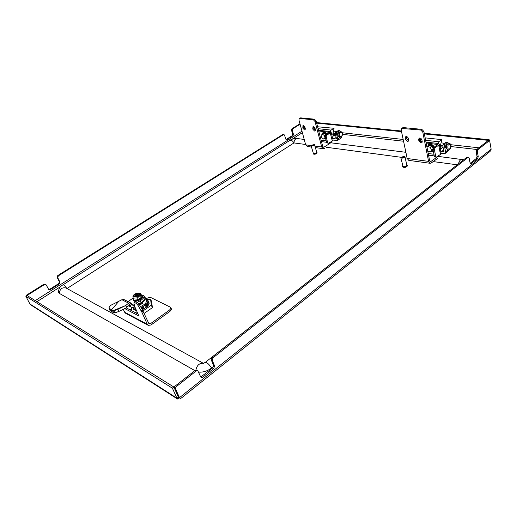 <?xml version="1.0" encoding="UTF-8"?>
<svg xmlns="http://www.w3.org/2000/svg" width="517" height="517" viewBox="0 0 517 517"><rect width="100%" height="100%" fill="white"/><g stroke="black" fill="none" stroke-linecap="round" stroke-linejoin="round"><path stroke-width="0.78" d="M181.654 397.78L180.394 398.613L178.449 396.991L173.945 387.007L174.985 387.653L196.253 370.947L195.193 370.34L196.77 370.114M173.945 387.007L195.193 370.34M200.751 377.016L212.726 367.846L213.515 365.351L211.169 359.69L211.957 357.189L213.036 357.758L468.066 157.407L466.864 157.252L467.349 157.103M211.957 357.189L466.864 157.252M48.604 289.572L50.155 289.701L48.882 289.791L46.2 284.932L45.748 284.466L44.475 284.557L27.071 295.472L26.529 295.129L43.913 284.234L45.237 284.176M286.05 139.571L286.845 139.629L285.772 139.125L284.544 135.15L283.885 134.53L282.734 134.549L57.749 275.561L58.324 275.865L57.73 277.681L57.161 277.377L57.749 275.561M283.458 134.64L58.324 275.865M470.192 163.333L476.467 158.351L477.036 156.464L476.092 151.455L476.668 149.568L477.876 149.704L489.599 140.488L491.15 149.187L490.665 150.802L489.457 151.914L181.648 397.812M180.394 398.613L178.804 397.218M476.668 149.568L488.391 140.365L489.599 140.488M174.985 387.653L179.489 397.657L491.15 149.187M477.876 149.704L477.301 151.597L476.092 151.455M477.036 156.464L478.238 156.612L477.301 151.597M478.238 156.612L477.669 158.499L476.467 158.351M470.308 163.553L471.174 163.669L477.669 158.499M471.174 163.669L470.728 163.824L470.115 163.062L469.139 158.021L468.512 157.252L468.066 157.407M213.036 357.758L212.248 360.271L211.169 359.69M213.515 365.351L214.587 365.933L212.248 360.271M214.587 365.933L213.799 368.434L212.726 367.846M201.656 376.634L202.722 377.248L213.799 368.434M202.722 377.248L201.216 377.513L200.719 376.945L197.765 370.683L196.253 370.947M299.963 123.75L291.969 128.759L292.706 128.836L292.241 130.31L291.504 130.226L291.969 128.759M300.086 124.209L292.706 128.836M286.121 139.532L292.241 135.654L292.706 134.187L293.436 134.271L292.241 130.31M293.436 134.271L292.977 135.745L292.241 135.654M286.845 139.629L292.977 135.745M49.593 289.378L58.751 283.575L59.345 281.759L59.914 282.069L57.73 277.681M59.914 282.069L59.326 283.885L58.751 283.575M50.155 289.701L59.326 283.885M59.345 281.759L57.161 277.377M282.734 134.549L283.2 134.439M292.706 134.187L291.504 130.226M26.806 295.659L26.529 295.129M488.384 140.372L424.347 133.922M401.528 131.641L316.65 123.13M488.378 140.34L489.16 139.726L424.218 133.27M401.392 131.001L316.501 122.568M489.295 140.456L489.16 139.726M177.428 398.956L30.878 304.946L29.941 304.015L25.85 296.26L172.381 388.177L173.854 387.026L27.052 295.511L25.85 296.26M178.611 397.366L177.505 399.008L176.904 398.168L178.417 397.243M178.1 398.458L179.573 397.806M178.365 397.011L173.854 387.026M29.941 304.015L176.904 398.168L172.381 388.177M447.27 144.282L446.41 144.469C445.131 146.292 445.176 147.668 446.526 148.599L446.656 148.599M441.111 153.31L445.124 153.459L445.628 151.824L444.439 146.124L442.778 145.936L443.967 151.63L441.408 151.61M449.603 149.62L445.195 153.407M448.478 143.364L447.8 142.382L447.386 142.518L444.988 144.314L444.439 146.124M442.778 145.936L443.327 144.133L444.988 144.314M447.386 142.518L445.725 142.337L443.327 144.133M445.725 142.337L446.177 142.207M338.809 132.346L338.364 132.526C337.233 133.845 337.226 135.021 338.351 136.055M333.11 140.094L337.485 140.443L337.834 138.911L336.464 133.935L335.223 133.793L336.548 138.976L334.111 138.711M341.718 136.494L341.323 137.884L337.53 140.411M340.354 131.473L339.275 130.84L336.955 132.371L336.464 133.935M335.223 133.793L335.707 132.236L336.955 132.371M339.275 130.84L338.028 130.711L335.707 132.236M338.028 130.711L338.473 130.594M404.507 156.586L404.275 156.289L401.153 157.284C402.297 157.956 403.415 157.724 404.507 156.586M404.572 156.425L404.908 156.819C403.706 158.137 402.368 158.435 400.901 157.717L401.05 157.278L326.279 147.255M402.737 166.894L402.749 166.978C404.462 167.844 406.013 167.495 407.402 165.944L407.364 165.789M402.821 165.815L402.607 166.39C404.32 167.25 405.877 166.907 407.267 165.356L406.808 164.858M402.93 166.235L402.937 166.306C404.41 167.049 405.742 166.752 406.931 165.421L406.898 165.291M314.162 144.611L311.312 145.238C312.081 145.8 313.031 145.594 314.162 144.611M314.291 144.469L314.523 144.818C313.399 145.897 312.255 146.195 311.105 145.704L311.182 145.4M313.212 153.788L313.212 153.95C314.562 154.544 315.887 154.202 317.186 152.929L316.637 151.94M313.231 152.954L313.063 153.426C314.407 154.021 315.732 153.678 317.037 152.405L317.031 152.244M313.341 153.2L313.341 153.342C314.498 153.846 315.635 153.555 316.753 152.463L316.675 152.211M198.638 372.085C203.052 372.473 207.369 371.116 211.582 368.001L213.592 366.404M66.738 288.383C65.097 285.92 63.849 284.725 63.003 284.802C60.017 286.45 58.518 288.906 58.511 292.176L59.397 293.404L194.844 370.611M305.586 144.482L293.973 142.925L66.997 288.525M457.177 164.8L433.188 161.588M407.105 158.092L405.154 157.827M408.663 139.81L408.178 141.328L407.454 141.477L405.483 139.461L405.231 138.239L405.716 136.708C406.918 136.372 407.816 136.992 408.404 138.582L408.663 139.81M406.33 136.559L406.536 138.763L408.617 140.779M420.903 142.983L421.672 142.828L422.176 141.296L421.924 140.049C421.323 138.414 420.399 137.787 419.145 138.149L418.634 139.687L418.886 140.934L420.903 142.983M422.118 142.278L419.94 140.223L419.752 137.981M420.618 141.516L422.215 141.697M425.963 142.11L437.983 143.435L439.379 144.172L438.713 145.18L434.991 147.778L434.396 149.6L435.708 156.392L436.348 157.168L440.465 154.415L438.713 145.18M426.124 142.944L437.653 144.521L433.601 147.616L433.42 147.222C430.558 143.784 428.541 143.687 427.365 146.925M437.233 156.981L430.952 161.44L429.898 161.298M422.783 132.113L420.748 130.051L421.807 129.34L423.85 131.402L422.783 132.113L428.58 161.382L430.17 163.294L431.256 162.965L437.524 158.499M438.823 156.483L439.03 155.43M423.85 131.402L429.621 160.651L430.415 161.608L430.952 161.44M430.066 163.282L408.798 160.373L407.189 158.506L401.179 129.993L401.683 128.436L420.748 130.051M421.807 129.34L403.428 127.602L402.368 128.294M402.672 127.783L403.428 127.602M439.379 144.172L441.124 153.394L440.465 154.415M434.396 149.6L433.007 149.432L433.601 147.616L434.991 147.778M433.007 149.432L434.325 156.218L435.708 156.392M436.309 157.162L434.965 156.987L434.325 156.218M135.247 301.56L137.412 302.426L139.209 304.384L137.923 305.276L141.716 311.867L147.306 324.288L148.321 325.367L150.951 325.006L169.453 311.738L168.917 310.484C170.423 309.347 171.024 308.3 170.713 307.356L151.352 297.798C149.859 297.288 148.011 297.663 145.8 298.916M141.096 310.685L142.375 309.786L149.019 323.9M148.205 325.303L125.418 313.153L123.143 309.366M137.923 305.276L136.126 303.311L137.412 302.426M135.751 301.592L134.472 302.477L136.126 303.311M134.472 302.477L134 302.419L133.929 303.259L135.202 307.667L138.905 316.01L124.739 308.584M126.226 307.867L137.987 313.993M142.375 309.786L139.209 304.384M170.713 307.356L171.25 308.604C171.554 309.547 170.959 310.594 169.453 311.738M131.434 308.856L130.013 309.838M148.211 322.602L150.382 323.745L168.917 310.484M150.382 323.745L149.077 323.926M440.736 151.339L441.298 151.688L440.788 151.623M441.298 151.688L443.638 150.033M442.946 146.744L441.318 148.831C440.439 148.586 440.103 147.713 440.316 146.233L441.764 139.616L425.123 137.865M441.764 139.616L438.713 141.736L437.589 143.39M139.564 304.991L142.595 303.466L142.181 302.535C144.695 300.771 145.729 299.169 145.277 297.734L146.421 300.312C146.796 302.548 144.825 304.636 140.501 306.587M135.073 307.227L134.478 306.982M135.577 308.675L133.548 307.499M141.186 307.751L146.401 304.19C147.868 302.503 148.217 301.133 147.461 300.086L145.943 299.24M133.644 308.042L133.011 307.628M132.895 307.641L133.877 308.294M134.065 308.966L132.966 308.067M133.308 308.462L133.386 308.985L134.297 309.218M134.485 309.883L133.67 309.34M135.687 308.92L135.105 308.895L135.725 308.998M141.277 307.912L143.409 306.814L141.787 307.479M141.193 307.764L143.345 306.659M141.574 308.423L143.409 306.814M135.105 308.895L135.913 309.412M136.107 309.851L135.525 309.812L136.145 309.922M141.794 308.798L143.758 307.583L141.703 308.636M141.71 308.649L143.758 307.583M142.091 309.308L143.829 307.738M135.525 309.812L136.333 310.336M136.527 310.775L136.023 310.756M143.623 309.024L142.22 309.515M142.227 309.528L144.172 308.507M146.401 304.19L147.455 302.684M145.361 305.392L147.119 304.474L148.243 300.9L147.694 300.5M148.243 300.9L147.222 304.694L145.71 306.161L147.487 304.351M145.775 306.316L147.532 305.398L148.463 301.682M148.65 301.818L147.629 305.625L146.117 307.085L147.888 305.288M146.188 307.24L146.692 306.949M139.448 304.797L142.356 303.35L142.026 302.6L139.021 304.08M141.71 302.219L142.026 302.6M137.335 302.387L140.294 300.7L141.128 302.568L142.091 301.96C144.308 300.338 145.206 298.878 144.786 297.579C145.212 298.936 144.237 300.455 141.845 302.128L142.181 302.535M134.304 304.565L132.817 305.321L130.969 303.221L129.437 304.894M136.501 301.114L135.667 301.146M134.446 301.12L133.224 300.086M140.889 299.078L140.21 299.582M142.02 298.173L142.117 297.689M142.427 297.424L142.369 297.094M141.335 298.942L141.626 298.367M137.671 300.816L136.805 300.972M138.847 300.351L138.013 300.61M139.945 299.757L139.202 300.177M135.402 301.217L134.627 301.114M136.889 296.021L136.352 295.349L136.889 295.608L137.121 296.138M136.352 295.349L135.906 295.653M136.889 295.608L135.292 294.658L135.066 293.818L138.905 293.242L139.319 293.637L138.556 295.75L137.154 295.071L138.407 294.212L138.02 294.024L137.858 294.587M135.292 294.658L134.788 295M132.914 296.054L133.14 298.16L136.876 297.902L137.994 296.551L138.272 297.185L139.196 296.551L137.276 295.795M135.06 296.506L134.582 296.377L136.23 295.698L137.257 296.196M138.42 295.44L139.196 296.551M137.154 295.071L137.432 295.692M137.044 295.504L136.766 294.884L138.02 294.024M135.228 293.895L136.766 294.884M134.582 296.377L135.842 295.511L134.149 294.444L132.882 296.112M135.842 295.511L135.997 295.86M137.994 296.551L137.496 296.073C135.454 297.062 134.09 297.152 133.399 296.338L134.31 294.522M139.37 293.805L135.37 294.205M134.452 294.832L133.489 296.487M135.066 293.818L138.866 292.965C140.023 293.417 139.933 294.27 138.582 295.517M137.664 296.151L133.548 296.9L133.192 295.55M138.918 295.918L140.43 295.465L140.23 293.313L139.247 293.049M140.23 293.313L141.083 295.233L141.283 297.391L137.742 299.828L134.006 300.086L133.14 298.16M140.43 295.465L141.283 297.391M136.876 297.902L137.742 299.828M134.077 309.625L135.887 310.736M148.45 301.579L149.142 303.447C148.838 304.739 147.933 305.986 146.414 307.176L142.298 309.651M136.546 310.814L135.596 310.672L133.502 308.597M148.45 301.605L149.006 302.329M141.716 311.867L151.294 305.166L150.609 299.285L151.681 301.721L152.379 307.634L144.107 313.451M134.672 312.268L137.141 312.119M152.379 307.634L151.294 305.166M150.609 299.285L146.595 299.556M131.324 307.221L131.557 310.646M114.806 312.908L113.908 310.736L117.941 309.282L118.839 311.46L114.806 312.908L113.779 312.94L112.887 310.775L125.683 305.528L117.941 309.282M124.061 299.589L121.915 299.724L110.625 305.385L109.087 307.434L109.804 310.187L109.249 309.153M109.804 310.187L111.562 311.732L111.401 309.974L118.406 301.766L111.407 309.974L109.636 308.429M113.908 310.736L112.887 310.775L125.683 305.528L126.575 307.693L118.839 311.46M111.562 311.732L113.63 312.585M112.887 310.775L111.407 309.974L112.292 311.854M125.812 305.424L126.678 307.311L129.502 305.03L128.643 303.149L125.812 305.424L126.678 307.311M128.074 301.624L133.108 298.031M140.294 300.7L141.257 300.093C143.48 298.471 144.379 297.017 143.959 295.724L140.786 294.574M121.915 299.724L128.643 303.149L130.478 302.839L130.969 303.221M141.128 302.568L138.866 303.86M134.905 306.633L134.291 307.13L131.738 307.434L128.675 305.696M131.848 304.293L130.258 306.025L131.053 306.917M130.258 306.025L129.463 305.062M133.47 305.243L134.291 307.13M132.029 304.494L133.476 305.237L134.33 307.104M305.263 128.442L304.933 129.838L304.5 129.916L302.884 128.184L302.923 125.709C303.783 125.528 304.461 126.077 304.972 127.369L305.263 128.442M314.549 131.04L315.002 130.963L315.351 129.554L315.066 128.468C314.549 127.143 313.851 126.587 312.959 126.781L312.901 129.282L314.549 131.04M314.517 129.799L315.415 129.903M318.504 130.239L330.189 131.531L331.061 131.984L330.273 132.979L326.666 135.176L326.143 136.746L327.662 142.66L328.321 143.345L332.321 141.018L330.273 132.979M318.692 130.969L329.626 132.365L325.632 135.053L326.666 135.176M330.143 143.319L324.062 147.093L323.009 146.951M331.707 142.912L331.869 141.296M330.622 142.77L330.841 141.929M315.047 121.547L313.38 119.776L314.407 119.175L316.074 120.939L315.047 121.547L321.716 147.002L323.345 148.689L324.411 148.418M316.074 120.939L322.718 146.382L323.532 147.222L324.062 147.093M311.505 147.067L307.318 146.498L305.683 144.844L298.936 119.963L299.272 118.535L299.679 118.464L313.38 119.776M314.407 119.175L300.7 117.876L299.679 118.464M300.248 117.973L300.7 117.876M315.389 130.4L313.916 128.675L313.593 126.743M303.557 125.683L303.608 126.516L302.594 127.117M303.608 126.516L305.308 129.269M331.061 131.984L333.097 140.01L332.321 141.018M326.143 136.746L325.103 136.624L325.632 135.053M325.103 136.624L326.628 142.53L327.662 142.66M328.282 143.338L326.628 142.53M332.593 138.013L334.008 138.776L332.748 138.627M334.008 138.776L336.218 137.412M335.455 134.64L333.93 136.301L332.851 134.019L334.072 128.294L317.6 126.768M334.072 128.294L331.113 130.09L330.053 131.518M314.129 129.231L314.956 128.345M433.336 151.132L430.907 151.643L433.317 151.035M427.352 146.951L428.406 144.754C430.299 143.984 431.999 144.792 433.504 147.177L433.679 147.558M434.215 147.19L433.272 145.665C431.773 144.12 430.331 143.694 428.936 144.385L428.806 144.476M427.721 151.029L430.39 152.004L432.025 150.861L432.981 149.271M430.39 152.004L431.572 150.027L432.975 149.051M431.572 150.027L430.183 147.274L431.824 146.137L433.039 148.534M430.183 147.274L427.604 146.518L429.252 145.38L431.824 146.137M427.604 146.518L427.023 147.5M432.975 145.348L434.034 146.789M325.678 138.847L324.663 138.55L325.671 138.821M326.473 134.543L325.103 133.05C323.345 132.094 322.356 132.546 322.136 134.401M322.136 134.407L322.957 132.623L325.148 132.979L326.544 134.498M325.568 132.604L327.067 134.181L325.645 132.649L323.383 132.365M323.765 139.105L325.038 138.013L324.353 135.544L322.388 134.181L321.128 135.28L321.813 137.735L323.765 139.105L325.471 138.033M325.038 138.013L325.406 137.793M324.353 135.544L326.014 134.821M322.388 134.181L323.978 133.218L325.943 134.582M44.475 284.557L43.913 284.234M36.959 301.689L60.896 286.444M291.743 139.435L302.38 132.662M342.512 134.355L403.551 141.225M451.095 146.576L476.79 149.471M301.98 131.195L35.246 300.616M478.897 147.81L450.863 144.721M408.701 140.075L407.079 139.894M403.176 139.461L342.228 132.74M448.077 149.962L445.628 151.824M340.238 137.309L337.834 138.911M204.978 362.604L205.062 362.533C206.826 362.249 208.997 364.071 211.582 368.001M203.239 363.322C199.433 363.031 196.99 365.254 195.904 369.991M203.362 363.302L66.021 287.988C62.014 287.187 59.804 288.99 59.397 293.404M63.003 284.802L289.888 140.372C291.42 139.163 293.856 138.556 297.204 138.537C295.181 138.73 294.102 140.191 293.973 142.925C292.648 140.753 291.291 139.907 289.888 140.372L289.811 140.424M304.216 139.428L297.346 138.556M458.54 163.734C459.148 160.974 460.298 159.54 461.991 159.417L462.127 159.436M203.808 363.541L203.026 363.322L205.062 362.533L459.8 162.79M433.937 154.24L428.212 153.523M437.149 145.141L436.962 144.153M428.58 161.382L407.189 158.506M419.694 138.976L418.634 139.687M419.94 140.223L418.886 140.934M406.284 137.535L405.231 138.239M406.536 138.763L405.483 139.461M124.416 312.113L147.306 324.288M442.746 145.6L440.51 145.348M442.875 147.067L440.238 146.763M419.836 139.693L421.898 139.913M425.607 140.314L438.713 141.736M448.065 145.258C447.47 149.148 448.297 150.111 450.553 148.146C451.154 144.269 450.326 143.306 448.065 145.258M144.45 296.829L145.277 297.734L144.489 296.92M140.96 294.961L141.354 295.104C144.682 296.461 136.701 301.973 133.774 300.306L133.289 298.483M141.509 295.155L142.149 295.769C143.383 297.882 136.165 301.947 133.729 300.493L133.115 299.899L133.199 298.69M142.214 295.976L142.324 296.163C143.558 298.277 136.346 302.342 133.909 300.888M326.182 140.811L321.096 140.172M329.355 132.779L329.193 132.139M321.716 147.002L314.931 146.091M311.098 145.574L305.683 144.844M313.632 127.596L312.617 128.203M313.916 128.675L312.901 129.282M303.893 127.589L302.884 128.184M335.171 133.502L333.013 133.257M335.423 134.788L332.793 134.485M318.097 128.681L331.113 130.09M339.417 133.166C338.952 136.533 339.811 137.386 341.989 135.713C342.461 132.352 341.601 131.499 339.417 133.166M45.748 284.466L45.186 284.15M283.885 134.53L283.161 134.439M468.512 157.252L467.303 157.103M197.765 370.683L196.706 370.082M447.8 142.382L446.139 142.201M339.682 130.73L338.435 130.594M404.275 156.289L404.63 156.457M407.39 165.867L407.254 165.272M406.924 165.356L404.901 156.748M402.937 166.306L400.901 157.717M402.749 166.978L402.607 166.39M314 144.34L314.33 144.482M316.747 152.328L314.523 144.682M313.341 153.342L311.105 145.704M313.212 153.95L313.063 153.426M463.665 159.759L437.744 156.347M434.261 155.901L428.541 155.178M405.884 152.308L329.684 142.653M326.557 142.259L321.471 141.613M402.743 127.744L401.683 128.436M134 302.419L135.28 301.54M444.51 143.248L441.053 142.866M448.22 149.988C446.203 148.644 445.757 146.957 446.882 144.915C447.735 143.629 448.498 143.086 449.17 143.28C451.024 143.894 451.509 145.594 450.617 148.366C449.771 149.659 449.002 150.201 448.317 150.001M446.481 148.024L445.693 147.933M446.94 144.799L446.152 144.708M138.866 292.965L139.532 293.107M133.961 300.946C136.449 302.38 143.558 298.419 142.324 296.163L140.947 294.929M133.27 298.451L133.115 299.899L133.922 300.926M109.087 307.434L109.255 309.192M123.957 299.543L130.478 302.839M128.552 305.799L131.615 307.369M144.786 297.579L143.959 295.724M315.37 147.597L323.241 148.676M300.293 117.947L299.272 118.535M336.851 131.48L333.471 131.111M339.869 137.296C338.053 136.43 337.595 134.943 338.486 132.85L340.593 131.473C342.39 132.055 342.887 133.541 342.092 135.932L339.966 137.309M338.176 135.57L337.769 135.525M338.525 132.772L338.118 132.733M428.406 144.754L428.936 144.385M322.957 132.623L323.474 132.313"/></g></svg>
